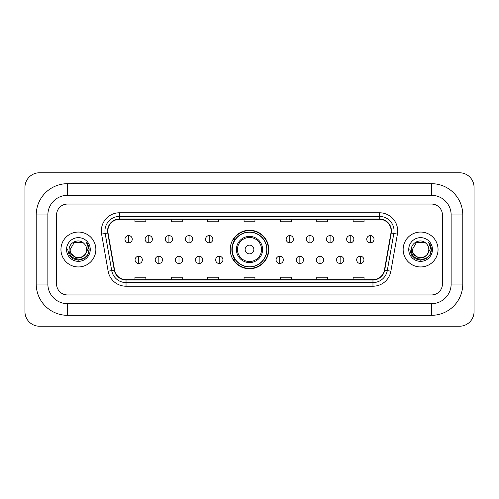 <?xml version="1.0" encoding="UTF-8"?>
<svg xmlns="http://www.w3.org/2000/svg" width="499" height="499" viewBox="0 0 499 499"><rect width="100%" height="100%" fill="white"/><g stroke="black" fill="none" stroke-linecap="round" stroke-linejoin="round"><path stroke-width="0.75" d="M230.226 249.5A19.274 19.274 0 0 0 249.5 268.774A19.274 19.274 0 0 0 268.774 249.5A19.274 19.274 0 0 0 249.5 230.226A19.274 19.274 0 0 0 230.226 249.5M234.848 259.318A17.64 17.64 0 0 1 234.848 239.682M60.953 249.5A17.453 17.453 0 0 0 78.405 266.953A17.453 17.453 0 0 0 95.858 249.5A17.453 17.453 0 0 0 78.405 232.047A17.453 17.453 0 0 0 60.953 249.5A17.453 17.453 0 0 0 78.405 266.953A17.453 17.453 0 0 0 95.858 249.5A17.453 17.453 0 0 0 78.405 232.047A17.453 17.453 0 0 0 60.953 249.5M403.142 249.5A17.453 17.453 0 0 0 420.595 266.953A17.453 17.453 0 0 0 438.047 249.5A17.453 17.453 0 0 0 420.595 232.047A17.453 17.453 0 0 0 403.142 249.5A17.453 17.453 0 0 0 420.595 266.953A17.453 17.453 0 0 0 438.047 249.5A17.453 17.453 0 0 0 420.595 232.047A17.453 17.453 0 0 0 403.142 249.5M107.859 230.956A11.639 11.639 0 0 1 119.498 219.317L379.502 219.317A11.639 11.639 0 0 1 390.96 232.977L384.423 270.065A11.639 11.639 0 0 1 372.965 279.683L126.035 279.683A11.639 11.639 0 0 1 114.577 270.065L108.04 232.977A11.639 11.639 0 0 1 107.859 230.956M107.572 230.956A11.926 11.926 0 0 0 107.753 233.027L114.29 270.115A11.926 11.926 0 0 0 126.035 279.976L372.965 279.976A11.926 11.926 0 0 0 384.71 270.115L391.247 233.027A11.926 11.926 0 0 0 379.502 219.024L119.498 219.024A11.926 11.926 0 0 0 107.572 230.956M101.59 234.112A18.182 18.182 0 0 1 119.498 212.774L379.502 212.774A18.182 18.182 0 0 1 397.41 234.112L390.867 271.2A18.182 18.182 0 0 1 372.965 286.226L126.035 286.226A18.182 18.182 0 0 1 108.133 271.2L101.59 234.112L105.17 233.482A14.546 14.546 0 0 1 119.498 216.41L379.502 216.41A14.546 14.546 0 0 1 393.83 233.482L387.286 270.57A14.546 14.546 0 0 1 372.965 282.59L126.035 282.59A14.546 14.546 0 0 1 111.714 270.57L105.17 233.482A14.546 14.546 0 0 1 104.952 230.956M442.413 214.957A10.909 10.909 0 0 0 431.504 204.047L67.496 204.047A10.909 10.909 0 0 0 56.587 214.957L56.587 284.043A10.909 10.909 0 0 0 67.496 294.953L431.504 294.953A10.909 10.909 0 0 0 442.413 284.043L442.413 214.957A10.909 10.909 0 0 0 431.504 204.047L67.496 204.047A10.909 10.909 0 0 0 56.587 214.957L56.587 284.043A10.909 10.909 0 0 0 67.496 294.953L431.504 294.953A10.909 10.909 0 0 0 442.413 284.043L442.413 214.957M384.71 270.115L387.286 270.57L393.83 233.482L397.41 234.112M244.048 219.317L244.048 221.781L254.952 221.781L254.952 219.317M207.684 219.317L207.684 221.781L218.593 221.781L218.593 219.317M171.319 219.317L171.319 221.781L182.229 221.781L182.229 219.317M134.955 219.317L134.955 221.781L145.864 221.781L145.864 219.317M280.407 219.317L280.407 221.781L291.316 221.781L291.316 219.317M316.771 219.317L316.771 221.781L327.681 221.781L327.681 219.317M353.136 219.317L353.136 221.781L364.045 221.781L364.045 219.317M254.952 279.683L254.952 277.219L244.048 277.219L244.048 279.683M218.593 279.683L218.593 277.219L207.684 277.219L207.684 279.683M182.229 279.683L182.229 277.219L171.319 277.219L171.319 279.683M145.864 279.683L145.864 277.219L134.955 277.219L134.955 279.683M291.316 279.683L291.316 277.219L280.407 277.219L280.407 279.683M327.681 279.683L327.681 277.219L316.771 277.219L316.771 279.683M364.045 279.683L364.045 277.219L353.136 277.219L353.136 279.683M67.496 183.682L67.496 195.315L431.504 195.315L431.504 183.682A31.275 31.275 0 0 1 462.779 214.957A31.275 31.275 0 0 0 431.504 183.682L67.496 183.682A31.275 31.275 0 0 0 36.221 214.957L36.221 284.043A31.275 31.275 0 0 0 67.496 315.318L431.504 315.318A31.275 31.275 0 0 0 462.779 284.043L462.779 214.957L451.14 214.957A19.636 19.636 0 0 0 431.504 195.315L67.496 195.315A19.636 19.636 0 0 0 47.86 214.957L47.86 284.043A19.636 19.636 0 0 0 67.496 303.685L431.504 303.685A19.636 19.636 0 0 0 451.14 284.043L451.14 214.957L451.14 284.043L462.779 284.043M474.05 187.318A14.546 14.546 0 0 0 459.504 172.773L39.496 172.773A14.546 14.546 0 0 0 24.95 187.318L24.95 311.682A14.546 14.546 0 0 0 39.496 326.227L459.504 326.227A14.546 14.546 0 0 0 474.05 311.682L474.05 187.318M85.229 254.34L81.518 257.553L76.653 258.226L69.386 252.163M84.705 254.777C80.339 260.678 69.76 256.904 70.184 249.5C69.685 260.104 87.125 260.104 86.626 249.5C87.125 260.104 69.685 260.104 70.184 249.5L74.295 242.383L82.516 242.383L83.788 243.294C78.748 238.004 69.037 242.358 69.124 249.5C68.201 262.187 88.772 262.518 89.109 250.118L89.121 249.5C89.09 246.805 88.198 244.435 86.433 242.395C87.774 244.597 88.248 246.968 87.849 249.5L84.705 254.777A8.221 8.221 0 0 0 86.626 249.5C87.125 260.104 69.685 260.104 70.184 249.5L74.295 242.383M86.626 249.5A8.221 8.221 0 0 0 83.788 243.294M66.548 249.5A11.857 11.857 0 0 0 78.405 261.357A11.857 11.857 0 0 0 90.263 249.5A11.857 11.857 0 0 0 78.405 237.643A11.857 11.857 0 0 0 66.548 249.5M86.433 242.395L89.121 249.812L88.622 246.25L89.121 249.812L88.622 246.25L89.121 249.812L86.514 242.489L89.121 249.812L86.514 242.489L89.121 249.5L87.687 254.858L83.763 258.781L78.405 260.216L73.047 258.781L69.124 254.858L67.689 249.5M86.514 242.489L89.121 249.818M253.866 249.5A4.366 4.366 0 0 0 249.5 245.134A4.366 4.366 0 0 0 245.134 249.5A4.366 4.366 0 0 0 249.5 253.866A4.366 4.366 0 0 0 253.866 249.5M262.593 249.5A13.093 13.093 0 0 0 249.5 236.407A13.093 13.093 0 0 0 236.407 249.5A13.093 13.093 0 0 0 249.5 262.593A13.093 13.093 0 0 0 262.593 249.5A13.093 13.093 0 0 1 249.5 262.593A13.093 13.093 0 0 1 236.407 249.5M266.772 249.5A17.272 17.272 0 0 0 249.5 232.228A17.272 17.272 0 0 0 232.228 249.5A17.272 17.272 0 0 0 249.5 266.772A17.272 17.272 0 0 0 266.772 249.5M268.412 249.5A18.912 18.912 0 0 1 233.339 259.318L235.091 259.318A17.434 17.434 0 0 0 261.033 262.574A17.434 17.434 0 0 0 261.033 236.426A17.434 17.434 0 0 0 235.091 239.682L233.339 239.682A18.912 18.912 0 0 1 268.412 249.5M128.623 235.572A3.636 3.636 0 0 0 124.987 239.208A3.636 3.636 0 0 0 128.623 242.845A3.636 3.636 0 0 0 132.26 239.208A3.636 3.636 0 0 0 128.623 235.572L128.623 242.845A3.636 3.636 0 0 0 132.26 239.208A3.636 3.636 0 0 0 128.623 235.572M148.771 235.572A3.636 3.636 0 0 0 145.134 239.208A3.636 3.636 0 0 0 148.771 242.845A3.636 3.636 0 0 0 152.407 239.208A3.636 3.636 0 0 0 148.771 235.572L148.771 242.845A3.636 3.636 0 0 0 152.407 239.208A3.636 3.636 0 0 0 148.771 235.572M168.918 235.572A3.636 3.636 0 0 0 165.281 239.208A3.636 3.636 0 0 0 168.918 242.845A3.636 3.636 0 0 0 172.554 239.208A3.636 3.636 0 0 0 168.918 235.572L168.918 242.845A3.636 3.636 0 0 0 172.554 239.208A3.636 3.636 0 0 0 168.918 235.572M189.065 235.572A3.636 3.636 0 0 0 185.428 239.208A3.636 3.636 0 0 0 189.065 242.845A3.636 3.636 0 0 0 192.701 239.208A3.636 3.636 0 0 0 189.065 235.572L189.065 242.845A3.636 3.636 0 0 0 192.701 239.208A3.636 3.636 0 0 0 189.065 235.572M209.206 235.572A3.636 3.636 0 0 0 205.569 239.208A3.636 3.636 0 0 0 209.206 242.845A3.636 3.636 0 0 0 212.842 239.208A3.636 3.636 0 0 0 209.206 235.572L209.206 242.845A3.636 3.636 0 0 0 212.842 239.208A3.636 3.636 0 0 0 209.206 235.572M289.794 235.572A3.636 3.636 0 0 0 286.158 239.208A3.636 3.636 0 0 0 289.794 242.845A3.636 3.636 0 0 0 293.431 239.208A3.636 3.636 0 0 0 289.794 235.572L289.794 242.845A3.636 3.636 0 0 0 293.431 239.208A3.636 3.636 0 0 0 289.794 235.572M309.935 235.572A3.636 3.636 0 0 0 306.299 239.208A3.636 3.636 0 0 0 309.935 242.845A3.636 3.636 0 0 0 313.572 239.208A3.636 3.636 0 0 0 309.935 235.572L309.935 242.845A3.636 3.636 0 0 0 313.572 239.208A3.636 3.636 0 0 0 309.935 235.572M330.082 235.572A3.636 3.636 0 0 0 326.446 239.208A3.636 3.636 0 0 0 330.082 242.845A3.636 3.636 0 0 0 333.719 239.208A3.636 3.636 0 0 0 330.082 235.572L330.082 242.845A3.636 3.636 0 0 0 333.719 239.208A3.636 3.636 0 0 0 330.082 235.572M350.229 235.572A3.636 3.636 0 0 0 346.593 239.208A3.636 3.636 0 0 0 350.229 242.845A3.636 3.636 0 0 0 353.866 239.208A3.636 3.636 0 0 0 350.229 235.572L350.229 242.845A3.636 3.636 0 0 0 353.866 239.208A3.636 3.636 0 0 0 350.229 235.572M370.377 235.572A3.636 3.636 0 0 0 366.74 239.208A3.636 3.636 0 0 0 370.377 242.845A3.636 3.636 0 0 0 374.013 239.208A3.636 3.636 0 0 0 370.377 235.572L370.377 242.845A3.636 3.636 0 0 0 374.013 239.208A3.636 3.636 0 0 0 370.377 235.572M138.697 256.23A3.636 3.636 0 0 0 135.061 259.867A3.636 3.636 0 0 0 138.697 263.503A3.636 3.636 0 0 0 142.334 259.867A3.636 3.636 0 0 0 138.697 256.23L138.697 263.503A3.636 3.636 0 0 0 142.334 259.867A3.636 3.636 0 0 0 138.697 256.23M158.844 256.23A3.636 3.636 0 0 0 155.208 259.867A3.636 3.636 0 0 0 158.844 263.503A3.636 3.636 0 0 0 162.481 259.867A3.636 3.636 0 0 0 158.844 256.23L158.844 263.503A3.636 3.636 0 0 0 162.481 259.867A3.636 3.636 0 0 0 158.844 256.23M178.991 256.23A3.636 3.636 0 0 0 175.355 259.867A3.636 3.636 0 0 0 178.991 263.503A3.636 3.636 0 0 0 182.628 259.867A3.636 3.636 0 0 0 178.991 256.23L178.991 263.503A3.636 3.636 0 0 0 182.628 259.867A3.636 3.636 0 0 0 178.991 256.23M199.138 256.23A3.636 3.636 0 0 0 195.502 259.867A3.636 3.636 0 0 0 199.138 263.503A3.636 3.636 0 0 0 202.775 259.867A3.636 3.636 0 0 0 199.138 256.23L199.138 263.503A3.636 3.636 0 0 0 202.775 259.867A3.636 3.636 0 0 0 199.138 256.23M219.279 256.23A3.636 3.636 0 0 0 215.643 259.867A3.636 3.636 0 0 0 219.279 263.503A3.636 3.636 0 0 0 222.916 259.867A3.636 3.636 0 0 0 219.279 256.23L219.279 263.503A3.636 3.636 0 0 0 222.916 259.867A3.636 3.636 0 0 0 219.279 256.23M279.721 256.23A3.636 3.636 0 0 0 276.084 259.867A3.636 3.636 0 0 0 279.721 263.503A3.636 3.636 0 0 0 283.357 259.867A3.636 3.636 0 0 0 279.721 256.23L279.721 263.503A3.636 3.636 0 0 0 283.357 259.867A3.636 3.636 0 0 0 279.721 256.23M299.862 256.23A3.636 3.636 0 0 0 296.225 259.867A3.636 3.636 0 0 0 299.862 263.503A3.636 3.636 0 0 0 303.498 259.867A3.636 3.636 0 0 0 299.862 256.23L299.862 263.503A3.636 3.636 0 0 0 303.498 259.867A3.636 3.636 0 0 0 299.862 256.23M320.009 256.23A3.636 3.636 0 0 0 316.372 259.867A3.636 3.636 0 0 0 320.009 263.503A3.636 3.636 0 0 0 323.645 259.867A3.636 3.636 0 0 0 320.009 256.23L320.009 263.503A3.636 3.636 0 0 0 323.645 259.867A3.636 3.636 0 0 0 320.009 256.23M340.156 256.23A3.636 3.636 0 0 0 336.519 259.867A3.636 3.636 0 0 0 340.156 263.503A3.636 3.636 0 0 0 343.792 259.867A3.636 3.636 0 0 0 340.156 256.23L340.156 263.503A3.636 3.636 0 0 0 343.792 259.867A3.636 3.636 0 0 0 340.156 256.23M360.303 256.23A3.636 3.636 0 0 0 356.666 259.867A3.636 3.636 0 0 0 360.303 263.503A3.636 3.636 0 0 0 363.939 259.867A3.636 3.636 0 0 0 360.303 256.23L360.303 263.503A3.636 3.636 0 0 0 363.939 259.867A3.636 3.636 0 0 0 360.303 256.23M427.418 254.34L423.707 257.553L418.842 258.226L411.569 252.163M428.816 249.5C429.315 260.104 411.875 260.104 412.374 249.5L416.484 242.383L424.705 242.383L425.978 243.294C420.931 238.004 411.226 242.358 411.313 249.5C410.39 262.187 430.961 262.518 431.292 250.118L431.311 249.5C431.279 246.805 430.388 244.435 428.622 242.395C429.963 244.597 430.437 246.968 430.038 249.5L426.894 254.777A8.221 8.221 0 0 0 428.816 249.5C429.315 260.104 411.875 260.104 412.374 249.5C411.875 260.104 429.315 260.104 428.816 249.5A8.221 8.221 0 0 0 425.978 243.294M426.894 254.777C422.528 260.678 411.949 256.904 412.374 249.5M408.737 249.5A11.857 11.857 0 0 0 420.595 261.357A11.857 11.857 0 0 0 432.452 249.5A11.857 11.857 0 0 0 420.595 237.643A11.857 11.857 0 0 0 408.737 249.5M428.622 242.395L431.311 249.812L430.812 246.25L431.311 249.812L430.812 246.25L431.311 249.812L428.703 242.489L431.311 249.812L428.703 242.489L431.311 249.5L429.876 254.858L425.953 258.781L420.595 260.216L415.237 258.781L411.313 254.858L409.879 249.5M428.703 242.489L431.311 249.818M379.502 212.774L379.502 219.024M105.17 233.482L107.753 233.027M126.035 286.226L126.035 279.976M372.965 279.976L372.965 286.226M108.133 271.2L114.29 270.115M391.247 233.027L393.83 233.482M119.498 212.774L119.498 219.024M387.286 270.57L390.867 271.2M431.504 315.318L431.504 303.685L67.496 303.685L67.496 315.318M36.221 284.043L47.86 284.043L47.86 214.957L36.221 214.957M261.526 249.5A12.026 12.026 0 0 0 249.5 237.474A12.026 12.026 0 0 0 237.474 249.5A12.026 12.026 0 0 0 249.5 261.526A12.026 12.026 0 0 0 261.526 249.5"/></g></svg>
